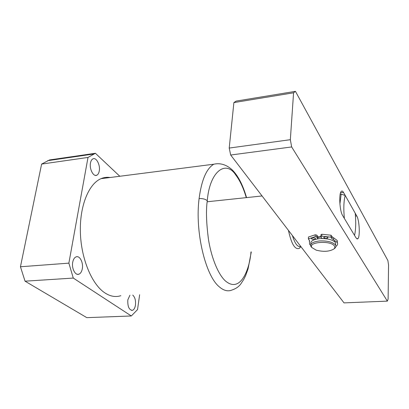 <?xml version="1.0" encoding="UTF-8"?>
<svg xmlns="http://www.w3.org/2000/svg" width="409" height="409" viewBox="0 0 409 409"><rect width="100%" height="100%" fill="white"/><g stroke="black" fill="none" stroke-linecap="round" stroke-linejoin="round"><path stroke-width="0.61" d="M120.834 295.687C115.675 297.369 110.369 296.443 104.914 292.916C91.964 284.506 81.202 259.122 80.384 232.721C79.51 206.31 88.646 183.815 100.992 178.677C103.988 177.399 107.04 177.005 110.154 177.501M99.259 171.013C98.845 173.217 98.017 174.623 96.764 175.231C93.441 177.046 89.234 168.978 90.486 163.007C90.905 160.849 91.723 159.464 92.94 158.866C96.33 157.03 100.471 165.103 99.259 171.013M82.306 268.764C81.749 271.658 80.614 273.468 78.906 274.183C75.317 275.784 71.452 268.401 72.725 262.215C73.293 259.367 74.407 257.593 76.069 256.883C79.719 255.252 83.538 262.634 82.306 268.764M132.726 295.078C134.96 297.113 135.865 300.457 135.445 305.099C134.975 307.982 133.983 309.725 132.475 310.324C129.091 310.078 127.542 306.602 127.828 299.889L129.909 295.221M119.801 176.264L95.404 153.278L88.007 157.434L68.87 263.145L73.283 278.074L131.32 315.973L137.531 309.608L139.638 294.725M100.992 178.677L213.841 164.203C206.494 168.488 201.576 179.95 199.096 198.585C202.67 198.401 205.4 199.111 207.286 200.732C209.556 171.412 225.886 159.428 235.835 175.124C240.001 180.594 243.478 188.094 246.269 197.634M73.283 278.074L25.036 281.182L86.82 317.655L131.32 315.973M25.036 281.182L20.45 266.76L68.87 263.145M88.007 157.434L41.611 164.086L20.45 266.76M41.611 164.086L49.545 159.945L95.404 153.278M250.978 251.929C249.971 267.113 241.126 294.327 225.339 280.886L225.185 280.743C217.435 273.498 211.054 255.845 208.513 239.669C206.31 223.13 205.901 210.149 207.286 200.732M288.442 230.374C291.372 243.856 294.95 249.863 299.189 248.401L300.912 246.642M292.409 235.548C294.971 243.825 297.737 247.435 300.707 246.376M340.176 194.255L341.152 194.152L339.905 204.091M345.216 195.466C343.734 200.957 343.448 208.61 344.368 218.432L354.521 235.374C355.845 229.781 356.081 222.389 355.211 213.201L345.216 195.466L341.152 194.152M387.354 301.126L291.663 146.943L230.676 155.021L344.025 302.885L387.354 301.126L388.115 298.984L388.55 264.996L387.885 260.533L295.441 91.345L293.57 92.807L290.334 139.699L229.214 148.058L230.676 155.021M340.569 192.736L343.504 192.429C342.783 191.177 342.103 190.783 341.454 191.254C338.667 192.711 339.542 210.972 342.63 215.528L356.086 237.992L357.701 238.866C360.242 237.573 359.521 220.349 356.755 215.942L355.462 216.054M291.663 146.943L290.334 139.699M343.504 192.429L356.755 215.942M295.441 91.345L236.162 101.089L233.892 102.577L229.214 148.058M293.57 92.807L233.892 102.577M320.789 236.627L316.771 237.128M317.982 237.338L321.034 237.01M334.424 248.565L334.766 248.304C335.988 247.276 336.229 246.177 335.492 245.001L335.482 244.986C332.706 242.021 327.451 240.671 319.715 240.927C312.711 241.765 309.792 243.646 310.952 246.566L312.185 247.828M335.615 245.201L335.59 242.695C332.829 239.705 327.573 238.345 319.833 238.611C313.008 239.423 310.058 241.259 310.978 244.122M334.414 246.024C330.978 240.114 307.133 241.954 312.052 247.66L316.183 250.139C323.417 252 329.281 251.637 333.77 249.055C334.889 248.115 335.104 247.102 334.414 246.024M315.564 238.483C313.483 237.517 312.118 237.609 311.464 238.769L311.484 238.805C313.565 239.771 314.93 239.674 315.579 238.513L315.564 238.483M327.921 237.517C325.82 236.535 324.439 236.642 323.775 237.828L323.78 237.844C325.886 238.82 327.266 238.718 327.926 237.527L327.921 237.517M322.113 238.519L320.82 236.699L321.765 236.192L330.958 237.159L331.898 238.57L337.134 242.373C338.038 243.841 337.629 245.196 335.912 246.428M310.574 245.308L309.557 244.168L309.439 240.42L308.35 238.928L315.186 236.714L316.704 237.036L317.941 238.825M320.83 236.463L320.912 234.766L321.857 234.255L331.045 235.216L331.98 236.637L337.21 240.451L337.44 242.956M308.35 238.928L308.458 237.01L315.288 234.781L316.801 235.103L317.998 236.816M309.398 241.739L309.332 240.267M331.045 235.216L330.958 237.159M199.096 198.585C194.812 231.448 205.43 275.743 219.265 286.806C223.708 290.666 227.966 291.729 232.041 290.001C235.978 288.672 238.943 286.597 240.932 283.769L243.79 279.367L245.569 275.758L248.058 268.907L251.29 251.908M333.519 239.746L333.601 237.818M315.288 234.781L315.186 236.714M309.531 240.599L309.48 241.591M331.98 236.637L331.898 238.57M321.765 236.192L321.857 234.255M317.9 238.738L317.992 236.908L317.911 238.749M316.801 235.103L316.704 237.036M95.45 175.4L96.764 175.231M77.337 274.291L78.906 274.183M131.427 310.365L132.475 310.324M246.545 197.603C242.798 184.689 237.905 175.343 231.872 169.561C226.136 164.571 220.124 162.787 213.841 164.203M47.638 160.681L93.625 154.014M300.86 246.576L299.669 248.069M207.174 201.77L262.062 195.962M356.939 238.922L357.701 238.866M334.746 240.85L334.71 241.734M335.492 245.001L335.59 242.695M333.77 249.055L334.766 248.304M311.464 238.769L311.484 238.314M323.775 237.828L323.795 237.358M337.134 242.373L337.21 240.451"/></g></svg>
